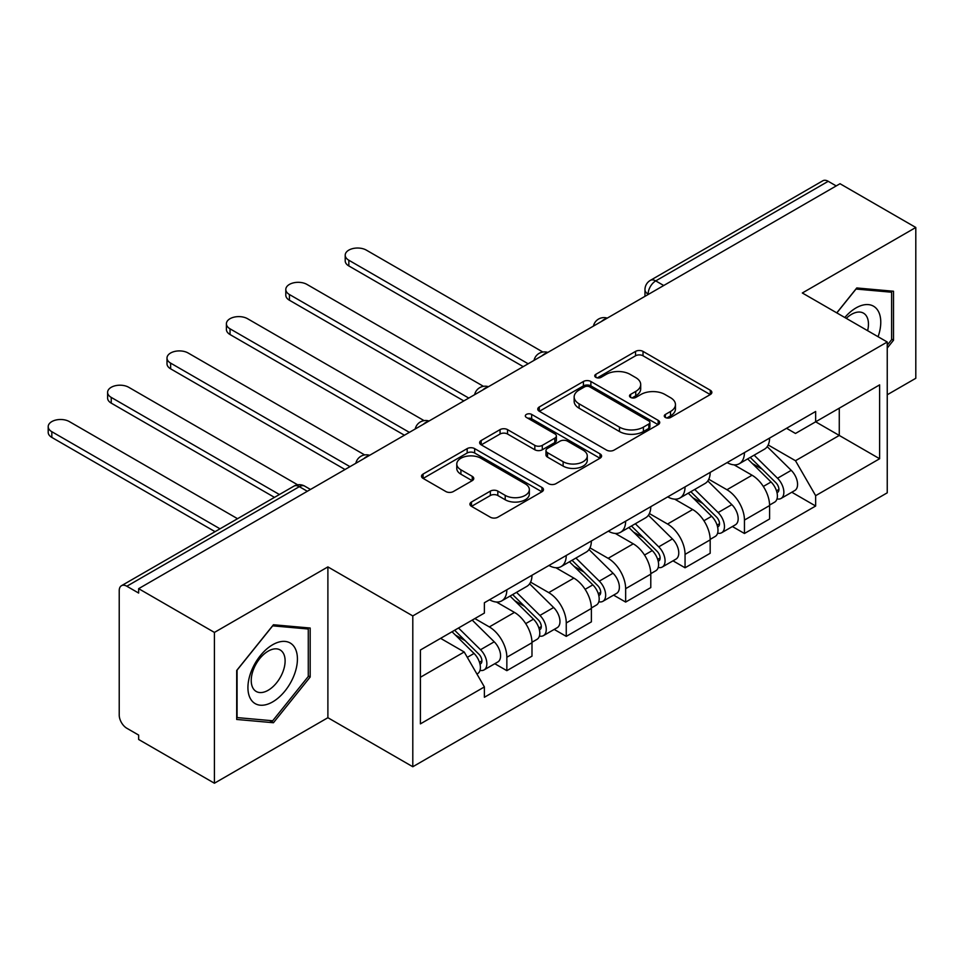 <?xml version="1.0" encoding="UTF-8"?>
<svg xmlns="http://www.w3.org/2000/svg" width="964" height="964" viewBox="0 0 964 964"><rect width="100%" height="100%" fill="white"/><g stroke="black" fill="none" stroke-linecap="round" stroke-linejoin="round"><path stroke-width="1.45" d="M665.365 417.472A3.699 2.133 0 0 0 670.595 417.472L710.299 394.553A5.29 3.049 0 0 0 711.854 392.396A5.29 3.049 0 0 0 710.299 390.239L643.024 351.39A5.29 3.049 0 0 0 635.553 351.39L595.836 374.321A3.699 2.133 0 0 0 594.752 375.827A3.699 2.133 0 0 0 595.836 377.346A3.699 2.133 0 0 0 601.078 377.346L606.211 374.369A16.918 9.761 0 0 1 630.131 374.369L635.734 377.611A16.918 9.761 0 0 1 640.699 384.516A16.918 9.761 0 0 1 635.734 391.42L630.601 394.384A3.699 2.133 0 0 0 629.516 395.903A3.699 2.133 0 0 0 630.601 397.409A3.699 2.133 0 0 0 635.83 397.409L640.976 394.445A16.918 9.761 0 0 1 664.895 394.445L670.498 397.674A16.918 9.761 0 0 1 675.451 404.579A16.918 9.761 0 0 1 670.498 411.495L665.365 414.46A3.699 2.133 0 0 0 664.28 415.966A3.699 2.133 0 0 0 665.365 417.472L665.365 414.46M471.468 502.015A5.29 3.049 0 0 0 469.926 504.172A5.29 3.049 0 0 0 471.468 506.329L490.351 517.222A5.29 3.049 0 0 0 497.822 517.222L541.925 491.761A5.29 3.049 0 0 0 543.479 489.604A5.29 3.049 0 0 0 541.925 487.447L474.649 448.609A5.29 3.049 0 0 0 467.178 448.609L423.076 474.071A5.29 3.049 0 0 0 421.521 476.228A5.29 3.049 0 0 0 423.076 478.385L445.874 491.544A5.29 3.049 0 0 0 453.345 491.544L472.227 480.65A5.29 3.049 0 0 0 473.77 478.493A5.29 3.049 0 0 0 472.227 476.337L460.913 469.805A14.135 8.158 0 0 1 456.779 464.033A14.135 8.158 0 0 1 465.504 456.49A14.135 8.158 0 0 1 480.916 458.262L525.199 483.832A14.135 8.158 0 0 1 529.344 489.604A14.135 8.158 0 0 1 520.608 497.147A14.135 8.158 0 0 1 505.208 495.376L497.822 491.11A5.29 3.049 0 0 0 490.351 491.11L471.468 502.015L471.468 506.329M412.797 615.924L327.893 566.904L214.418 632.42L138.647 588.667L840.03 183.726L915.8 227.48L802.325 292.984L887.241 342.015L412.797 615.924L412.797 766.741L887.241 492.821L887.241 342.015M606.585 450.116A5.29 3.049 0 0 0 614.056 450.116L658.159 424.654A5.29 3.049 0 0 0 659.713 422.497A5.29 3.049 0 0 0 658.159 420.34L590.884 381.491A5.29 3.049 0 0 0 583.413 381.491L539.31 406.953A5.29 3.049 0 0 0 537.767 409.122A5.29 3.049 0 0 0 539.31 411.279L606.585 450.116M527.898 418.28A3.699 2.133 0 0 1 531.646 418.798L531.646 414.399L600.042 453.887A5.29 3.049 0 0 1 601.596 456.044A5.29 3.049 0 0 1 600.042 458.201L555.939 483.675A5.29 3.049 0 0 1 548.468 483.675L481.193 444.826L481.193 440.512A5.29 3.049 0 0 0 479.638 442.669A5.29 3.049 0 0 0 481.193 444.826M481.193 440.512L500.063 429.619A5.29 3.049 0 0 1 507.546 429.619L534.827 445.368A5.29 3.049 0 0 0 542.298 445.368L554.818 438.138A5.29 3.049 0 0 0 556.373 435.981A5.29 3.049 0 0 0 554.818 433.824L526.416 417.424A3.699 2.133 0 0 1 525.332 415.918A3.699 2.133 0 0 1 527.621 413.942A3.699 2.133 0 0 1 531.646 414.399M214.418 632.42L214.418 783.226L138.647 739.472L138.647 735.074L126.838 728.266A10.773 6.218 -120 0 1 119.223 715.071L119.223 590.643A10.773 6.218 -120 0 1 121.452 585.714L293.948 486.133A10.773 6.218 60 0 1 299.334 486.663L126.838 586.245A10.773 6.218 -120 0 0 121.452 585.714M887.241 394.77L915.8 378.286L915.8 227.48M214.418 783.226L327.893 717.71L412.797 766.741M138.647 588.667L138.647 593.065L126.838 586.245M663.726 285.513L655.737 280.898A10.773 6.218 60 0 0 650.351 280.367L822.834 180.774A10.773 6.218 60 0 1 828.221 181.304L655.737 280.898A10.773 6.218 120 0 0 648.121 294.08L648.121 294.526M836.222 185.932L828.221 181.304M744.449 452.586A24.775 14.303 60 0 1 739.328 463.708L764.452 449.2A24.775 14.303 -120 0 0 769.585 438.078M708.781 479.265L726.94 489.736A24.775 14.303 60 0 1 744.449 520.078L769.585 505.57A24.775 14.303 -120 0 0 752.065 475.228L734.086 464.853M769.585 505.57L769.585 518.981L744.449 533.49L732.399 526.537M739.328 463.708A24.775 14.303 60 0 1 727.133 462.587M744.449 520.078L744.449 533.49M685.055 486.88A24.775 14.303 60 0 1 679.921 498.002L705.058 483.494A24.775 14.303 -120 0 0 710.179 472.372M673.005 560.831L685.055 567.784L710.179 553.276L710.179 539.864A24.775 14.303 -120 0 0 692.67 509.522L674.679 499.147M679.921 498.002A24.775 14.303 60 0 1 667.727 496.882M649.387 513.559L667.534 524.03A24.775 14.303 60 0 1 685.055 554.372L685.055 567.784M625.648 521.175A24.775 14.303 60 0 1 620.527 532.297L645.651 517.788A24.775 14.303 -120 0 0 650.784 506.666M613.598 595.125L625.648 602.078L650.784 587.57L650.784 574.158A24.775 14.303 -120 0 0 633.264 543.817L615.285 533.441M620.527 532.297A24.775 14.303 60 0 1 608.332 531.176M589.98 547.853L608.139 558.325A24.775 14.303 60 0 1 625.648 588.667L625.648 602.078M566.254 555.469A24.775 14.303 60 0 1 561.12 566.591L586.257 552.083A24.775 14.303 -120 0 0 591.378 540.961M554.204 629.42L566.254 636.373L591.378 621.864L591.378 608.453A24.775 14.303 -120 0 0 573.869 578.111L555.879 567.736M561.12 566.591A24.775 14.303 60 0 1 548.926 565.47M530.586 582.148L548.733 592.619A24.775 14.303 60 0 1 566.254 622.961L566.254 636.373M506.847 589.763A24.775 14.303 60 0 1 501.726 600.885L526.85 586.377A24.775 14.303 -120 0 0 531.983 575.255M494.797 663.714L506.847 670.667L531.983 656.159L531.983 642.747A24.775 14.303 -120 0 0 514.463 612.405L496.484 602.03M501.726 600.885A24.775 14.303 60 0 1 489.531 599.765M474.866 618.563L489.338 626.925A24.775 14.303 60 0 1 506.847 657.255L506.847 670.667M786.528 428.293L795.481 433.463L879.626 384.877L839.27 408.182L839.27 435.439L795.481 460.72L768.188 444.97M420.412 677.258L464.202 651.977L484.386 686.934L420.412 723.868L420.412 650.001L484.386 613.068L484.386 602.741L815.652 411.483L815.652 421.81L879.626 458.744L815.652 495.677L795.481 460.72M879.626 384.877L879.626 458.744M484.386 686.934L484.386 697.273L815.652 506.016L815.652 495.677M887.241 348.052L893.52 340.232L893.52 291.248L856.779 287.959L836.764 312.866M327.893 566.904L327.893 717.71M236.698 719.457L273.439 722.735L310.179 677.029L310.179 628.034L273.439 624.756L236.698 670.462L236.698 719.457M464.202 651.977L440.596 638.349M791.806 492.243L815.652 506.016M891.616 339.135L893.52 340.232M269.558 720.494L273.439 722.735M308.275 675.933L310.179 677.029M666.835 418.002L670.498 415.882A16.918 9.761 0 0 0 675.451 408.977L675.451 404.579M640.699 384.516L640.699 388.914A16.918 9.761 0 0 1 635.734 395.818L632.083 397.927M710.227 394.589L643.024 355.788A5.29 3.049 0 0 0 635.553 355.788L597.318 377.864M658.099 424.69L590.884 385.889A5.29 3.049 0 0 0 583.413 385.889L539.382 411.315M648.82 424.003A3.699 2.133 0 0 0 649.905 422.497A3.699 2.133 0 0 0 648.82 420.979L589.763 386.889A3.699 2.133 0 0 0 584.533 386.889L579.111 390.022A16.918 9.761 0 0 0 574.158 396.927A16.918 9.761 0 0 0 579.111 403.832L619.478 427.136A16.918 9.761 0 0 0 643.398 427.136L648.82 424.003L648.82 428.402A3.699 2.133 0 0 0 649.905 426.895L649.905 422.497M574.158 396.927L574.158 401.325A16.918 9.761 0 0 0 579.111 408.23L579.111 403.832M648.82 428.402L643.398 431.535A16.918 9.761 0 0 1 619.478 431.535L579.111 408.23M481.265 444.874L500.063 434.017L500.063 429.619M556.373 435.981L556.373 440.379A5.29 3.049 0 0 1 554.818 442.536L542.298 449.766A5.29 3.049 0 0 1 534.827 449.766L507.546 434.017A5.29 3.049 0 0 0 500.063 434.017M531.646 418.798L599.97 458.249M563.133 461.708A14.135 8.158 0 0 0 578.545 463.479A14.135 8.158 0 0 0 587.269 455.936A14.135 8.158 0 0 0 583.136 450.164L567.531 441.163A5.29 3.049 0 0 0 560.048 441.163L547.528 448.393A5.29 3.049 0 0 0 545.986 450.55A5.29 3.049 0 0 0 547.528 452.706L563.133 461.708L563.133 466.106A14.135 8.158 0 0 0 578.545 467.877A14.135 8.158 0 0 0 587.269 460.334L587.269 455.936M545.986 450.55L545.986 454.948A5.29 3.049 0 0 0 547.528 457.105L547.528 452.706M563.133 466.106L547.528 457.105M529.344 489.604L529.344 494.002A14.135 8.158 0 0 1 520.608 501.545A14.135 8.158 0 0 1 505.208 499.774L497.822 495.508A5.29 3.049 0 0 0 490.351 495.508L471.541 506.365M456.779 464.033L456.779 468.432A14.135 8.158 0 0 0 460.913 474.204L460.913 469.805M472.155 480.687L460.913 474.204M541.852 491.797L474.649 452.996A5.29 3.049 0 0 0 467.178 452.996L423.148 478.421M747.654 458.9L771.055 481.988A13.46 7.772 60 0 1 774.598 502.172L769.573 505.076M752.318 463.503L762.235 469.227M542.877 352.041L366.344 250.122A12.387 7.146 -0 0 0 352.848 248.567A12.387 7.146 -0 0 0 345.208 255.171A12.387 7.146 -0 0 0 348.835 260.232L528.176 363.777M750.245 457.406L775.863 482.687A6.459 3.736 60 0 1 777.574 492.375A6.459 3.736 60 0 1 776.984 492.604M754.125 455.165L777.526 478.252A13.46 7.772 60 0 1 781.069 498.436A13.46 7.772 60 0 1 777.008 498.87M767.211 446.645L791.227 470.336A13.46 7.772 60 0 1 794.782 490.519L781.069 498.436M523.223 366.633L348.835 265.944A12.387 7.146 180 0 1 345.208 260.895L345.208 255.171M688.248 493.194L711.649 516.282A13.46 7.772 60 0 1 715.204 536.466L710.179 539.37M692.911 497.798L702.84 503.521M483.47 386.335L306.95 284.416A12.387 7.146 -0 0 0 293.442 282.862A12.387 7.146 -0 0 0 285.802 289.465A12.387 7.146 -0 0 0 289.429 294.526L468.769 398.072M690.839 491.7L716.469 516.981A6.459 3.736 60 0 1 718.168 526.669A6.459 3.736 60 0 1 717.59 526.898M694.719 489.459L718.12 512.547A13.46 7.772 60 0 1 721.674 532.731A13.46 7.772 60 0 1 717.614 533.164M707.817 480.94L731.833 504.63A13.46 7.772 60 0 1 735.387 524.814L721.674 532.731M463.817 400.928L289.429 300.238A12.387 7.146 180 0 1 285.802 295.189L285.802 289.465M628.853 527.489L652.254 550.577A13.46 7.772 60 0 1 655.797 570.76L650.772 573.664M633.517 532.092L643.434 537.816M424.076 420.629L247.543 318.71A12.387 7.146 -0 0 0 234.047 317.156A12.387 7.146 -0 0 0 226.407 323.759A12.387 7.146 -0 0 0 230.035 328.82L409.375 432.366M631.444 525.995L657.062 551.275A6.459 3.736 60 0 1 658.774 560.964A6.459 3.736 60 0 1 658.183 561.193M635.324 523.753L658.725 546.841A13.46 7.772 60 0 1 662.268 567.025A13.46 7.772 60 0 1 658.207 567.459M648.411 515.234L672.426 538.924A13.46 7.772 60 0 1 675.981 559.108L662.268 567.025M404.422 435.222L230.035 334.532A12.387 7.146 180 0 1 226.407 329.483L226.407 323.759M878.084 336.725A35.005 20.208 120 0 0 877.457 309.854A35.005 20.208 120 0 0 844.801 317.505M867.624 330.676A23.967 13.833 120 0 0 866.19 315.662A23.967 13.833 120 0 0 863.491 313.155A23.967 13.833 120 0 0 846.259 318.349M836.836 312.902L856.02 289.043L891.616 292.225L891.616 339.69L887.241 345.148M889.266 290.863L891.616 292.225M294.104 646.639A35.005 20.208 120 0 0 260.304 655.701A35.005 20.208 120 0 0 251.243 699.972A35.005 20.208 120 0 0 285.055 690.911A35.005 20.208 120 0 0 294.104 646.639M282.838 652.447A23.967 13.833 120 0 0 280.15 649.953A23.967 13.833 120 0 0 257.858 661.135A23.967 13.833 120 0 0 253.496 688.959A23.967 13.833 120 0 0 256.183 691.453A23.967 13.833 120 0 0 278.488 680.271A23.967 13.833 120 0 0 282.838 652.447M272.679 720.771L237.072 717.59L237.072 670.125L272.679 625.841L308.275 629.01L308.275 676.487L272.679 720.771M305.913 627.648L308.275 629.01M569.447 561.783L592.848 584.871A13.46 7.772 60 0 1 596.403 605.055L591.378 607.959M574.11 566.386L584.039 572.11M364.669 454.924L188.149 353.005A12.387 7.146 -0 0 0 174.641 351.45A12.387 7.146 -0 0 0 167.001 358.054A12.387 7.146 -0 0 0 170.628 363.115L349.968 466.66M572.038 560.289L597.668 585.57A6.459 3.736 60 0 1 599.367 595.258A6.459 3.736 60 0 1 598.789 595.487M575.918 558.048L599.319 581.135A13.46 7.772 60 0 1 602.874 601.319A13.46 7.772 60 0 1 598.813 601.753M589.016 549.528L613.032 573.219A13.46 7.772 60 0 1 616.586 593.402L602.874 601.319M345.016 469.516L170.628 368.826A12.387 7.146 180 0 1 167.001 363.777L167.001 358.054M510.052 596.077L533.453 619.165A13.46 7.772 60 0 1 536.996 639.349L531.971 642.253M514.716 600.68L524.633 606.404M297.659 484.82L128.742 387.299A12.387 7.146 -0 0 0 115.246 385.745A12.387 7.146 -0 0 0 107.606 392.348A12.387 7.146 -0 0 0 111.234 397.409L279.415 494.52M512.643 594.583L538.261 619.864A6.459 3.736 60 0 1 539.973 629.552A6.459 3.736 60 0 1 539.382 629.781M516.523 592.342L539.924 615.43A13.46 7.772 60 0 1 543.467 635.613A13.46 7.772 60 0 1 539.406 636.047M529.61 583.822L553.625 607.513A13.46 7.772 60 0 1 557.18 627.697L543.467 635.613M274.475 497.376L111.234 403.121A12.387 7.146 180 0 1 107.606 398.072L107.606 392.348M452.032 631.745L474.047 653.459A13.46 7.772 60 0 1 477.602 673.643L476.927 674.029M455.309 634.975L465.238 640.699M237.53 518.692L69.348 421.593A12.387 7.146 -0 0 0 55.84 420.039A12.387 7.146 -0 0 0 48.2 426.654A12.387 7.146 -0 0 0 51.827 431.703L220.021 528.814M454.634 630.251L478.867 654.158A6.459 3.736 60 0 1 480.566 663.847A6.459 3.736 60 0 1 479.988 664.076M458.515 628.01L480.518 649.724A13.46 7.772 60 0 1 484.073 669.908A13.46 7.772 60 0 1 480.012 670.341M472.215 620.093L494.231 641.807A13.46 7.772 60 0 1 497.786 661.991L484.073 669.908M215.068 531.67L51.827 437.415A12.387 7.146 180 0 1 48.2 432.366L48.2 426.654M648.495 294.309L648.121 294.08A10.773 6.218 0 0 1 644.964 289.694L644.964 296.346M566.254 622.961L591.378 608.453M625.648 588.667L650.784 574.158M685.055 554.372L710.179 539.864M506.847 657.255L531.983 642.747M489.338 626.925L514.463 612.405M548.733 592.619L573.869 578.111M608.139 558.325L633.264 543.817M667.534 524.03L692.67 509.522M726.94 489.736L752.065 475.228M606.32 318.65A10.773 6.218 120 0 0 601.572 321.398M546.925 352.945A10.773 6.218 120 0 0 542.166 355.692M487.519 387.239A10.773 6.218 120 0 0 482.771 389.986M428.124 421.533A10.773 6.218 120 0 0 423.365 424.281M368.718 455.827A10.773 6.218 120 0 0 363.97 458.575M307.323 491.279L299.334 486.663A10.773 6.218 120 0 1 304.72 486.133A10.773 10.773 0 0 0 293.948 486.133M670.498 415.882L670.498 411.495M630.601 397.409L630.601 394.384M635.734 395.818L635.734 391.42M595.836 377.346L595.836 374.321M635.553 355.788L635.553 351.39M643.024 355.788L643.024 351.39M710.299 394.553L710.299 390.239M539.31 411.279L539.31 406.953M583.413 385.889L583.413 381.491M590.884 385.889L590.884 381.491M658.159 424.654L658.159 420.34M619.478 431.535L619.478 427.136M643.398 431.535L643.398 427.136M507.546 434.017L507.546 429.619M534.827 449.766L534.827 445.368M542.298 449.766L542.298 445.368M554.818 442.536L554.818 438.138M600.042 458.201L600.042 453.887M490.351 495.508L490.351 491.11M497.822 495.508L497.822 491.11M505.208 499.774L505.208 495.376M472.227 480.65L472.227 476.337M423.076 478.385L423.076 474.071M467.178 452.996L467.178 448.609M474.649 452.996L474.649 448.609M541.925 491.761L541.925 487.447M771.055 481.988L763.319 486.446M778.912 489.411L776.49 490.809M791.227 470.336L777.526 478.252M348.835 265.944L348.835 260.232M711.649 516.282L703.913 520.741M719.518 523.705L717.083 525.103M731.833 504.63L718.12 512.547M289.429 300.238L289.429 294.526M652.254 550.577L644.518 555.035M660.111 557.999L657.689 559.397M672.426 538.924L658.725 546.841M230.035 334.532L230.035 328.82M592.848 584.871L585.112 589.329M600.717 592.294L598.283 593.691M613.032 573.219L599.319 581.135M170.628 368.826L170.628 363.115M533.453 619.165L525.717 623.624M541.31 626.588L538.888 627.986M553.625 607.513L539.924 615.43M111.234 403.121L111.234 397.409M474.047 653.459L467.299 657.352M481.916 660.882L479.482 662.28M494.231 641.807L480.518 649.724M51.827 437.415L51.827 431.703M607.236 318.12A10.773 10.773 0 0 0 593.426 326.109M547.841 352.414A10.773 10.773 0 0 0 534.02 360.403M488.435 386.709A10.773 10.773 0 0 0 474.625 394.698M429.04 421.015A10.773 10.773 0 0 0 415.219 428.992M369.634 455.309A10.773 10.773 0 0 0 355.824 463.286M310.48 489.459L304.72 486.133M650.351 280.367A10.773 10.773 0 0 0 644.964 289.694"/></g></svg>
